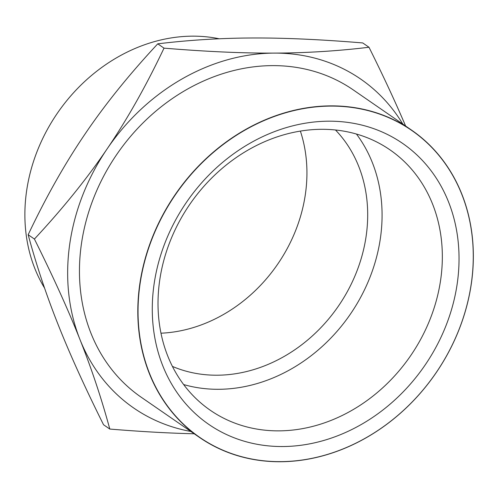 <?xml version="1.0" encoding="UTF-8"?>
<svg xmlns="http://www.w3.org/2000/svg" width="498" height="498" viewBox="0 0 498 498"><rect width="100%" height="100%" fill="white"/><g stroke="black" fill="none" stroke-linecap="round" stroke-linejoin="round"><path stroke-width="0.75" d="M190.859 431.467A199.823 169.09 -55.4 0 1 80.222 340.165A199.823 169.09 -55.4 0 1 79.805 339.119A199.823 169.09 -55.4 0 1 106.815 149.332A199.823 169.09 -55.4 0 1 107.531 148.28A199.823 169.09 -55.4 0 1 273.414 53.105A199.823 169.09 -55.4 0 1 275.238 53.099C306.625 52.956 337.874 51.008 368.987 47.254L362.731 42.94C321.198 39.504 284.725 37.854 253.326 37.985A199.823 169.09 -55.4 0 0 251.496 37.991C220.116 38.134 188.867 40.083 157.754 43.83C129.536 74.109 105.495 103.889 85.619 133.165A199.823 169.09 -55.4 0 0 84.903 134.217C64.927 163.599 46.015 197.102 28.162 234.732C36.354 264.973 46.264 294.735 57.893 324.005A199.823 169.09 -55.4 0 0 58.31 325.051M368.987 47.254C383.429 76.262 395.636 102.52 405.609 126.013M275.238 53.099A199.823 169.09 -55.4 0 1 402.845 124.108M199.586 437.493L141.227 397.242A186.688 157.972 -55.4 0 1 81.373 244.275A186.688 157.972 -55.4 0 1 186.912 89.428A186.688 157.972 -55.4 0 1 353.213 89.877L411.572 130.127A186.688 157.972 -55.4 0 1 471.425 283.088A186.688 157.972 -55.4 0 1 365.887 437.935A186.688 157.972 -55.4 0 1 199.586 437.493A186.688 157.972 -55.4 0 1 139.733 284.526A186.688 157.972 -55.4 0 1 330.902 105.869A186.688 157.972 -55.4 0 1 411.572 130.127M107.531 148.28C127.401 118.997 146.231 85.625 164.01 48.144L157.754 43.83M164.01 48.144C205.543 51.58 242.009 53.236 273.414 53.105M58.31 325.057C69.869 354.196 84.946 387.425 103.54 424.744L109.797 429.058C101.636 398.935 91.781 369.311 80.222 340.165M194.195 433.77C169.264 433.21 141.133 431.642 109.797 429.058M79.805 339.119C68.22 309.874 53.087 276.521 34.418 239.046L28.162 234.732M34.418 239.046C62.748 208.643 86.882 178.738 106.815 149.332M219.188 38.776A162.155 137.218 124.6 0 0 26.55 191.338A162.155 137.218 124.6 0 0 44.552 288.043M300.369 131.092A145.702 123.292 -55.4 0 1 305.436 193.878A145.702 123.292 -55.4 0 1 160.979 333.199M335.478 129.99A145.702 123.292 -55.4 0 1 338.248 306.338A145.702 123.292 -55.4 0 1 172.42 366.41M356.437 134.037A158.196 133.862 -55.4 0 1 350.113 314.518A158.196 133.862 -55.4 0 1 183.656 384.562M159.646 280.691A158.196 133.862 -55.4 0 1 249.075 149.481A158.196 133.862 -55.4 0 1 389.996 149.861A158.196 133.862 -55.4 0 1 440.711 279.471A158.196 133.862 -55.4 0 1 351.283 410.688A158.196 133.862 -55.4 0 1 210.361 410.308A158.196 133.862 -55.4 0 1 159.646 280.691M457.282 283.206A170.683 144.432 -55.4 0 1 209.795 425.074A170.683 144.432 -55.4 0 1 249.896 143.306A170.683 144.432 -55.4 0 1 457.282 283.206M471.351 283.144A186.513 157.829 124.6 0 0 244.723 130.264A186.513 157.829 124.6 0 0 200.899 438.178A186.513 157.829 124.6 0 0 471.351 283.144"/></g></svg>
